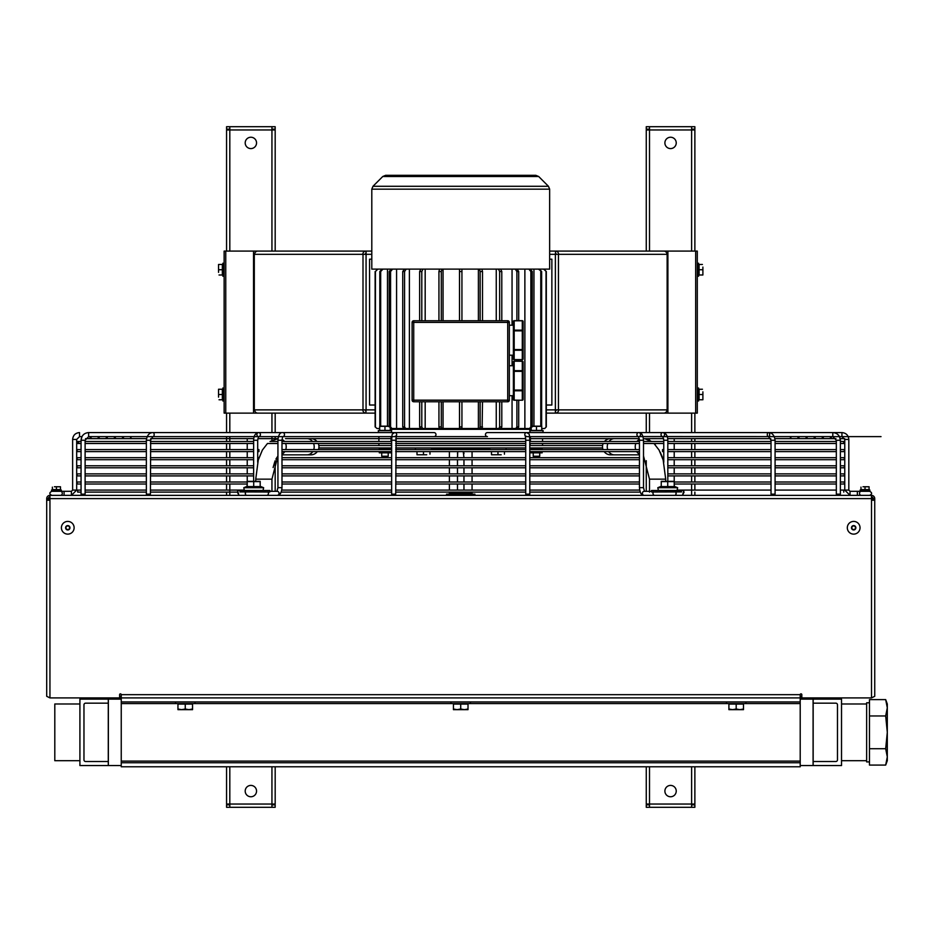 <?xml version="1.0" encoding="UTF-8"?>
<svg xmlns="http://www.w3.org/2000/svg" width="934" height="934" viewBox="0 0 934 934"><rect width="100%" height="100%" fill="white"/><g stroke="black" fill="none" stroke-linecap="round" stroke-linejoin="round"><path stroke-width="1.4" d="M869.472 703.594L869.472 699.601L885.677 699.601L887.3 707.785L885.677 715.969L887.3 732.349L885.677 748.718L887.3 756.902L885.677 765.086L869.472 765.086L869.472 703.594M869.472 748.718L885.677 748.718M869.472 715.969L885.677 715.969M885.677 765.086L887.3 760.708L887.3 703.991L885.677 699.601M869.472 702.777L866.635 702.777L866.635 761.922L869.472 761.922M813.164 703.174L813.164 699.122L841.522 699.122L841.522 765.565L813.164 765.565L813.164 761.514L835.848 761.514A1.623 1.623 0 0 0 837.471 759.891L837.471 704.796A1.623 1.623 0 0 0 835.848 703.174L813.164 703.174L813.164 761.514M108.274 761.514L108.274 765.565L79.915 765.565L79.915 699.122L108.274 699.122L108.274 703.174L85.589 703.174A1.623 1.623 0 0 0 83.967 704.796L83.967 759.891A1.623 1.623 0 0 0 85.589 761.514L108.274 761.514L108.274 703.174M79.915 760.708L54.802 760.708L54.802 703.991L79.915 703.991M56.425 490.011L51.557 490.011L51.557 491.307L61.282 491.307L61.282 490.011L56.425 490.011M865.024 490.011L860.156 490.011L860.156 491.307L869.881 491.307L869.881 490.011L865.024 490.011M54.394 486.766L58.445 486.766L54.394 486.766M60.476 486.766L58.445 486.766L60.476 486.766M56.425 487.128L56.425 489.603L60.476 489.603L60.476 487.128M56.425 489.603L52.374 489.603L52.374 487.128M862.993 486.766L867.044 486.766L862.993 486.766M869.075 486.766L867.044 486.766L869.075 486.766M865.024 487.128L865.024 489.603L869.075 489.603L869.075 487.128M865.024 489.603L860.973 489.603L860.973 487.128M431.578 448.367L489.86 448.367M375.129 405.017L369.572 405.017L369.572 259.185L371.802 259.185M549.647 259.185L551.866 259.185L551.866 405.017L546.32 405.017M471.25 494.144L472.067 493.327L449.382 493.327L449.382 492.113M463.964 453.632A3.246 3.246 0 0 0 463.252 451.601L463.964 457.683M457.485 457.683L457.683 452.488M457.485 490.093L457.485 484.01M457.485 481.991L457.485 475.908M457.485 473.888L457.485 467.806M457.485 465.786L457.485 459.703M463.252 492.113A3.246 3.246 0 0 1 458.185 492.113M457.485 453.632A3.246 3.246 0 0 1 458.185 451.601M463.964 459.703L463.964 465.786M463.964 467.806L463.964 473.888M463.964 475.908L463.964 481.991M463.964 484.01L463.964 490.093M523.11 399.425A0.806 0.701 180 0 1 522.293 400.126L522.293 400.231A0.806 0.806 0 0 0 523.11 399.425L523.11 368.626M412.104 322.382L413.727 322.382L413.727 320.759L412.104 322.382L412.104 400.161A1.623 1.623 0 0 0 413.727 401.772L507.711 401.772A1.623 1.623 0 0 0 509.334 400.161L509.334 322.382A1.623 1.623 0 0 0 507.711 320.759L413.727 320.759A1.623 1.623 0 0 0 412.104 322.382L412.139 322.067M507.711 320.759L507.711 322.382L509.334 322.382L507.921 320.771M413.727 401.772L413.727 322.382L507.711 322.382L507.711 400.161L509.299 400.464M513.385 330.846L514.19 330.146A0.806 0.701 180 0 0 513.385 330.846L513.385 358.913A0.806 0.806 0 0 0 514.19 359.718L522.293 359.718A0.806 0.806 0 0 0 523.11 358.913L523.11 321.494A0.806 0.806 0 0 0 522.293 320.677L514.19 320.677A0.806 0.806 0 0 0 513.385 321.494L513.385 330.846L513.385 325.207L509.334 325.207M509.334 355.189L513.385 355.189L513.385 349.561A0.806 0.701 0 0 0 514.19 350.262L513.385 349.561M513.385 361.995A0.806 0.701 0 0 1 514.19 361.295L514.19 361.189A0.806 0.806 0 0 0 513.385 361.995L513.385 399.425A0.806 0.806 0 0 0 514.19 400.231L522.293 400.231L514.19 400.126A0.806 0.701 180 0 1 513.385 399.425M523.11 371.358A0.806 0.701 180 0 0 522.293 370.658L523.11 371.358L523.11 361.995A0.806 0.806 0 0 0 522.293 361.189L514.19 361.189L522.293 361.295A0.806 0.701 0 0 1 523.11 361.995M509.334 395.701L513.385 395.701L513.385 390.062A0.806 0.701 0 0 0 514.19 390.774L513.385 390.062M513.385 371.358L514.19 370.658A0.806 0.701 180 0 0 513.385 371.358L513.385 365.719L509.334 365.719M512.054 428.519L512.054 395.701M512.054 365.719L512.054 355.189M512.054 325.207L512.054 269.109M422.553 428.519L420.405 428.519L419.646 426.885L421.794 426.885L422.553 428.519L439.33 428.519L438.945 426.885L441.303 426.885L441.689 428.519L459.505 428.519L459.505 426.885L461.933 426.885L461.933 428.519L459.505 428.519M419.646 401.772L419.646 426.885M421.794 401.772L421.794 426.885M425.18 401.772L425.18 428.519M501.803 401.772L501.803 426.885L501.044 428.519L498.884 428.519L499.643 426.885L501.803 426.885M500.659 269.109L501.791 271.537L501.803 320.759M499.643 401.772L499.643 426.885M501.803 271.537L499.643 271.537L499.643 320.759M438.945 401.772L438.945 426.885M496.258 428.519L496.258 401.772M482.504 401.772L482.107 428.519L498.884 428.519M499.643 271.537L498.511 269.109M496.258 320.759L496.258 269.109M441.303 401.772L441.303 426.885M443.043 401.772L443.043 428.519M481.921 269.109L482.493 271.537M480.134 320.759L480.134 271.537L482.504 271.537L482.504 320.759M480.134 401.772L480.134 426.885L482.504 426.885M459.505 401.772L459.505 426.885M461.933 269.109L461.933 271.537L459.505 271.537L459.505 320.759M459.505 271.537L459.505 269.109M478.395 428.519L478.395 401.772M461.933 428.519L479.749 428.519L480.134 426.885M480.134 271.537L479.551 269.109M478.395 320.759L478.395 269.109M461.933 401.772L461.933 426.885M461.933 271.537L461.933 320.759M482.107 428.519L479.749 428.519M517.634 428.519L515.813 428.519L516.887 426.885L518.709 426.885L517.634 428.519L529.531 428.519L530.874 426.885L532.252 426.885M531.212 428.146L529.531 428.519M544.697 428.519L546.32 426.885L544.697 428.519M377.032 428.519L375.129 426.885L377.032 428.519L379.694 428.519M389.186 426.885L390.575 426.885L391.918 428.519L390.237 428.146M405.636 428.519L403.815 428.519L402.729 426.885L404.55 426.885L405.636 428.519L420.405 428.519M441.689 428.519L439.33 428.519M441.887 269.109L441.303 271.537L438.945 271.537L439.529 269.109M422.927 269.109L421.794 271.537L419.646 271.537L420.779 269.109M406.173 269.109L404.562 271.537L402.729 271.537L404.352 269.109M517.097 269.109L518.709 271.537L516.887 271.537L515.276 269.109M392.584 269.109L390.575 271.537L389.186 271.537L391.194 269.109M530.243 269.109L532.24 271.537L530.874 271.537L528.866 269.109M382.952 269.109L380.675 271.537L379.811 271.537L382.088 269.109M539.35 269.109L541.627 271.537M541.638 426.114L541.638 271.537L538.486 269.109M377.838 269.109L375.433 271.537L377.546 269.109M543.892 269.109L546.308 271.537L543.6 269.109M441.303 271.537L441.303 320.759M421.794 320.759L421.794 271.537L420.72 271.537M517.798 271.537L516.887 271.537L516.887 320.677M404.562 271.537L404.55 426.885M530.874 271.537L530.874 426.885M390.575 271.537L390.575 426.885M540.774 271.537L540.774 425.997M380.675 271.537L380.663 425.997M546.028 271.537L546.028 426.885M375.433 271.537L375.421 426.885M375.129 271.537L375.129 426.885M546.32 271.537L546.32 426.885M379.811 271.537L379.811 426.114M387.482 269.109L387.482 425.997M389.186 271.537L389.186 425.997M532.252 271.537L532.252 425.997M391.918 428.519L403.815 428.519M396.576 269.109L396.576 428.519M402.729 271.537L402.729 426.885M518.709 271.537L518.709 320.677M518.709 359.718L518.709 361.189M518.709 400.231L518.709 426.885M516.887 359.718L516.887 361.189M516.887 400.231L516.887 426.885M409.384 269.109L409.384 428.519M419.646 271.537L419.646 320.759M425.18 269.109L425.18 320.759M438.945 271.537L438.945 320.759M443.043 269.109L443.043 320.759M541.743 428.519L544.405 428.519M533.956 425.997L533.956 269.109M524.873 428.519L524.873 269.109M501.044 428.519L515.813 428.519M549.647 189.158L371.802 189.158L371.802 269.109L549.647 269.109L549.647 189.158L548.456 186.286L372.981 186.286L382.765 176.503L538.673 176.503L535.812 175.323L385.625 175.323L382.765 176.503M390.237 429.325L531.212 429.325M391.65 445.53L318.844 445.53A8.102 8.102 0 0 0 318.261 443.498A8.102 8.102 0 0 1 318.424 449.581A8.102 8.102 0 0 0 318.844 447.958L391.65 447.958M395.701 447.958L525.737 447.958M529.788 447.958L602.605 447.958M501.196 454.765L494.716 454.765L501.196 454.765M491.482 454.765L494.716 454.765L491.482 454.765M491.482 451.601L491.482 454.193M497.962 451.601L497.962 454.193M504.442 451.601L504.442 454.193M426.721 454.765L420.242 454.765L426.721 454.765M416.996 454.765L420.242 454.765L416.996 454.765M416.996 451.601L416.996 454.193M423.487 451.601L423.487 454.193M429.967 451.601L429.967 454.193M69.583 527.768A1.81 1.81 0 0 0 66.863 526.192A1.81 1.81 0 0 0 66.863 529.333A1.81 1.81 0 0 0 69.583 527.768M69.957 527.768A2.183 2.183 0 0 1 66.676 529.66A2.183 2.183 0 0 1 66.676 525.877A2.183 2.183 0 0 1 69.957 527.768M74.125 527.768A6.363 6.363 0 0 1 64.586 533.279A6.363 6.363 0 0 1 64.586 522.258A6.363 6.363 0 0 1 74.125 527.768M855.486 527.768A1.81 1.81 0 0 0 852.765 526.192A1.81 1.81 0 0 0 852.765 529.333A1.81 1.81 0 0 0 855.486 527.768M855.859 527.768A2.183 2.183 0 0 1 852.579 529.66A2.183 2.183 0 0 1 852.579 525.877A2.183 2.183 0 0 1 855.859 527.768M860.039 527.768A6.363 6.363 0 0 1 850.5 533.279A6.363 6.363 0 0 1 850.5 522.258A6.363 6.363 0 0 1 860.039 527.768M840.717 495.359L743.487 495.347M801.827 697.908L871.504 697.908L871.504 495.359L49.946 495.359L49.946 697.908L121.245 697.908L121.245 694.674L800.204 694.674A0.806 0.806 0 0 1 801.01 693.857A0.806 0.806 0 0 1 801.827 694.674L801.827 697.908L800.204 697.908L800.204 694.674A0.806 0.806 0 0 1 801.01 693.857A0.806 0.806 0 0 1 801.827 694.674M49.946 500.215L46.7 500.215L46.7 498.604L48.323 498.604L48.323 500.215A3.246 3.246 0 0 1 49.946 497.413M121.245 696.297L119.622 696.297M121.245 762.728L121.245 766.779L800.204 766.779L800.204 697.908L121.245 697.908L121.245 762.728L800.204 762.728M871.504 496.981A1.623 1.623 0 0 1 873.127 498.604L873.127 500.215A3.246 3.246 0 0 0 871.504 497.413M801.827 696.297L800.204 696.297M873.127 498.604L874.738 498.604A3.246 3.246 0 0 0 871.504 495.359M871.504 697.908L874.738 696.297L874.738 498.604M871.504 500.215L874.738 500.215M119.622 697.908L119.622 694.674A0.806 0.806 0 0 1 120.428 693.857A0.806 0.806 0 0 1 121.245 694.674M49.946 496.981A1.623 1.623 0 0 0 48.323 498.604M49.946 495.359A3.246 3.246 0 0 0 46.7 498.604M46.7 500.215L46.7 696.297L49.946 697.908M121.245 703.582L800.204 703.582M800.204 765.565L813.082 765.565L813.082 699.122L800.204 699.122M121.245 765.565L108.356 765.565L108.356 699.122L121.245 699.122M121.245 701.959L800.204 701.959M739.845 709.665L743.487 709.011L743.487 709.665L732.548 709.665L736.19 709.011L739.845 709.665M728.905 709.665L728.905 709.011L732.548 709.665L728.905 709.665M736.19 709.011L736.19 704.073L728.905 704.073L728.905 709.011M736.19 704.073L743.487 704.073L743.487 709.011M188.89 709.665L192.544 709.011L192.544 709.665L181.605 709.665L185.247 709.011L188.89 709.665M177.95 709.665L177.95 709.011L181.605 709.665L177.95 709.665M185.247 709.011L185.247 704.073L177.95 704.073L177.95 709.011M185.247 704.073L192.544 704.073L192.544 709.011M464.361 709.665L468.016 709.011L468.016 709.665L457.076 709.665L460.719 709.011L464.361 709.665M453.434 709.665L453.434 709.011L457.076 709.665L453.434 709.665M460.719 709.011L460.719 704.073L453.434 704.073L453.434 709.011M460.719 704.073L468.016 704.073L468.016 709.011M250.872 785.412A5.674 5.674 0 0 1 256.546 791.086A5.674 5.674 0 0 1 250.872 796.76A5.674 5.674 0 0 1 245.198 791.086A5.674 5.674 0 0 1 250.872 785.412M670.565 785.412A5.674 5.674 0 0 1 676.239 791.086A5.674 5.674 0 0 1 670.565 796.76A5.674 5.674 0 0 1 664.891 791.086A5.674 5.674 0 0 1 670.565 785.412M226.565 251.083L226.565 129.954L229.811 129.954L229.811 251.083M250.872 137.24A5.674 5.674 0 0 1 256.546 142.914A5.674 5.674 0 0 1 250.872 148.588A5.674 5.674 0 0 1 245.198 142.914A5.674 5.674 0 0 1 250.872 137.24M260.189 481.349L247.23 481.349L247.23 475.908M247.23 473.888L247.23 467.806M247.23 465.786L247.23 459.703M247.23 457.683L247.23 451.601M247.23 449.581L247.23 443.498M247.23 441.478L247.23 439.447A3.643 3.643 0 0 1 247.323 438.641M229.811 766.779L229.811 804.046L226.565 804.046L226.565 766.779M226.565 495.359L226.565 492.113M226.565 490.093L226.565 484.01M226.565 481.991L226.565 475.908M226.565 473.888L226.565 467.806M226.565 465.786L226.565 459.703M226.565 457.683L226.565 451.601M226.565 449.581L226.565 443.498M226.565 441.478L226.565 436.622M226.565 432.57L226.565 413.12M271.946 251.083L271.946 129.954L275.18 129.954L275.18 251.083M275.18 413.12L275.18 432.57M275.18 436.622L275.18 439.143M275.18 460.684L275.18 491.307M275.18 766.779L275.18 804.046L271.946 804.046L271.946 766.779M271.946 804.863L275.18 804.863L275.18 807.291L271.946 807.291L271.946 804.046L229.811 804.046L229.811 807.291L226.565 807.291L226.565 804.863L229.811 804.863M229.811 129.137L226.565 129.137L226.565 126.709L229.811 126.709L229.811 129.954L271.946 129.954L271.946 126.709L275.18 126.709L275.18 129.137L271.946 129.137M271.946 807.291L229.811 807.291M229.811 126.709L271.946 126.709M649.504 766.779L649.504 804.046L646.258 804.046L646.258 766.779M646.258 491.307L646.258 460.684M646.258 432.57L646.258 413.12M646.258 251.083L646.258 129.954L649.504 129.954L649.504 251.083M691.627 251.083L691.627 129.954L694.873 129.954L694.873 251.083M670.565 137.24A5.674 5.674 0 0 1 676.239 142.914A5.674 5.674 0 0 1 670.565 148.588A5.674 5.674 0 0 1 664.891 142.914A5.674 5.674 0 0 1 670.565 137.24M674.126 438.641A3.643 3.643 0 0 1 674.208 439.447L674.208 441.478M674.208 443.498L674.208 449.581M674.208 451.601L674.208 457.683M674.208 459.703L674.208 465.786M674.208 467.806L674.208 473.888M674.208 475.908L674.22 481.349L661.249 481.349M694.873 413.12L694.873 432.57M694.873 438.641L694.873 441.478M694.873 443.498L694.873 449.581M694.873 451.601L694.873 457.683M694.873 459.703L694.873 465.786M694.873 467.806L694.873 473.888M694.873 475.908L694.873 481.991M694.873 484.01L694.873 490.093M694.873 492.113L694.873 495.359M694.873 766.779L694.873 804.046L691.627 804.046L691.627 766.779M691.627 804.863L694.873 804.863L694.873 807.291L691.627 807.291L691.627 804.046L649.504 804.046L649.504 807.291L646.258 807.291L646.258 804.863L649.504 804.863M649.504 129.137L646.258 129.137L646.258 126.709L649.504 126.709L649.504 129.954L691.627 129.954L691.627 126.709L694.873 126.709L694.873 129.137L691.627 129.137M691.627 807.291L649.504 807.291M649.504 126.709L691.627 126.709M702.893 267.089L702.893 272.354L702.893 267.089M702.893 274.993L702.893 272.354L702.893 274.993M702.426 269.728L699.087 269.728L699.087 274.993L702.426 274.993M699.087 269.728L699.087 264.462L702.426 264.462M697.301 276.207L698.597 276.207L698.597 263.248L697.301 263.248M702.893 391.86L702.893 397.125L702.893 391.86M702.893 399.764L702.893 397.125L702.893 399.764M702.426 394.498L699.087 394.498L699.087 399.764L702.426 399.764M699.087 394.498L699.087 389.233L702.426 389.233M697.301 400.978L698.597 400.978L698.597 388.019L697.301 388.019M218.544 272.354L218.544 267.089L218.544 272.354M218.544 264.462L218.544 267.089L218.544 264.462M219.023 269.728L222.35 269.728L222.35 264.462L219.023 264.462M222.35 269.728L222.35 274.993L219.023 274.993M224.137 263.248L222.841 263.248L222.841 276.207L224.137 276.207M218.544 397.125L218.544 391.86L218.544 397.125M218.544 389.233L218.544 391.86L218.544 389.233M219.023 394.498L222.35 394.498L222.35 389.233L219.023 389.233M222.35 394.498L222.35 399.764L219.023 399.764M224.137 388.019L222.841 388.019L222.841 400.978L224.137 400.978M546.32 409.874L666.958 409.874A3.246 3.059 90 0 1 663.899 413.12L555.567 413.12L555.38 410.691M558.625 409.874A3.246 3.059 90 0 1 555.567 413.12L546.32 413.12M556.325 409.874A0.806 0.771 90 0 1 555.567 410.691M666.958 409.874L667.903 409.874L667.903 413.12L697.301 413.12L697.301 251.083L695.678 251.083L695.678 413.12M695.678 251.083L667.903 251.083L667.903 254.317L666.958 254.317A3.246 3.059 -90 0 0 663.899 251.083L555.567 251.083A3.246 3.059 -90 0 1 558.625 254.317L555.38 254.317L555.567 251.083L555.567 253.511A0.806 0.771 -90 0 1 556.325 254.317M371.802 254.317L253.534 254.317L253.534 251.083L225.759 251.083L225.759 413.12L253.534 413.12L253.534 409.874L254.667 409.874A3.246 3.059 90 0 0 257.726 413.12L365.883 413.12A3.246 3.059 90 0 1 362.812 409.874L366.07 409.874L365.883 413.12L365.883 410.691A0.806 0.771 90 0 1 365.112 409.874M362.812 254.317A3.246 3.059 -90 0 1 365.883 251.083L366.07 253.511M365.112 254.317A0.806 0.771 -90 0 1 365.883 253.511M254.667 254.317A3.246 3.059 -90 0 1 257.726 251.083L371.802 251.083M375.129 413.12L366.07 413.12M375.129 409.874L366.07 409.874L366.07 251.083M549.647 251.083L555.38 251.083M549.647 254.317L555.38 254.317L555.38 413.12M365.883 251.083L267.159 251.083M654.477 251.083L555.567 251.083M667.903 251.083L663.899 251.083M257.726 251.083L253.534 251.083M253.534 413.12L257.726 413.12M663.899 413.12L667.903 413.12M225.759 251.083L224.137 251.083L224.137 413.12L225.759 413.12M388.205 453.224L388.205 456.247L381.726 456.247L381.726 453.224M381.726 456.247L382.345 456.878L388.205 456.247M384.96 430.411L379.694 430.411L379.694 426.359L390.237 426.359L390.237 430.411L384.96 430.411L384.96 426.359M379.694 426.149L390.237 426.149M674.301 486.299L674.301 484.01M253.709 481.617L253.709 486.579L260.189 486.579L260.189 481.617L247.382 481.617M253.709 486.579L247.23 486.579L247.23 481.617M247.23 486.299L243.774 487.711L244.393 490.502L243.774 487.711L263.645 487.711L263.026 490.502M263.645 487.711L260.189 486.299M269.914 491.307L269.914 490.502L237.505 490.502L238.976 495.359L237.364 492.113L150.409 492.113M269.798 492.008L239.886 491.926M269.914 491.366L277.246 491.307A2.02 1.775 90 0 1 277.246 495.359C279.896 495.592 281.484 493.024 281.986 487.665L281.986 484.01L391.65 484.01M247.09 486.299L247.09 484.01M667.728 481.617L661.249 481.617L661.249 486.579L667.728 486.579L667.728 481.617L674.208 481.617L674.208 486.579L667.728 486.579M661.249 486.299L657.793 487.711L658.412 490.502M657.793 487.711L677.664 487.711L674.208 486.299M684.085 492.113L682.462 495.359L683.933 490.502L651.523 490.502L651.523 491.307M681.551 491.926L651.64 492.008M644.495 491.377L643.514 487.665L639.451 487.665C639.953 493.024 641.53 495.592 644.191 495.359A2.02 1.775 90 0 1 644.191 491.307L651.523 491.366M542.152 452.827L530.804 452.827M530.804 451.601L530.804 452.325L542.152 452.325L542.152 451.601M530.804 449.581L530.804 448.869L542.152 448.869L542.152 449.581M536.478 452.325L536.478 451.601M536.478 449.581L536.478 448.869M390.634 452.827L379.297 452.827M379.297 451.601L379.297 452.325L390.634 452.325L390.634 451.601M379.297 449.581L379.297 448.869L390.634 448.869L390.634 449.581M384.96 452.325L384.96 451.601M384.96 449.581L384.96 448.869M602.605 445.53L529.788 445.53M525.737 445.53L395.701 445.53M318.844 447.958A8.102 8.102 0 0 0 318.844 445.53M391.65 457.683L281.986 457.683L281.986 454.846L310.835 454.846A8.102 8.102 0 0 0 317.315 451.601A8.102 8.102 0 0 1 308.815 454.589M310.835 438.641A8.102 8.102 0 0 1 316.988 441.478A8.102 8.102 0 0 0 308.815 438.898M255.741 481.173L255.741 479.154L271.946 479.154L277.935 455.967L275.915 459.096M608.676 451.601A8.102 7.157 90 0 0 614.409 454.846L610.614 454.846A8.102 8.102 0 0 1 604.135 451.601A8.102 8.102 0 0 0 610.614 454.846L610.614 454.846A8.102 8.102 0 0 0 612.622 454.589M612.622 438.898A8.102 8.102 0 0 0 604.45 441.478L542.549 441.478L542.549 438.641L614.409 438.641A8.102 7.157 90 0 0 608.968 441.478M542.549 445.53L542.549 443.498L603.189 443.498A8.102 8.102 0 0 0 603.025 449.581M649.504 492.113L649.504 479.154L665.709 479.154L663.175 460.065L659.054 450.036L653.975 443.498L663.77 443.498L663.759 449.581L662.545 449.581L662.638 451.589M72.63 439.447L76.681 439.447L79.518 436.622L79.518 432.57C75.327 432.979 73.039 435.267 72.63 439.447L72.63 490.093L76.681 490.093L71.416 495.359L71.416 491.307L64.084 491.307L64.084 495.359M861.195 491.307A2.02 1.681 90 0 0 861.195 495.359M836.374 440.264L840.378 440.264C839.935 435.594 837.413 433.026 832.801 432.57L832.801 436.622L832.801 432.57L841.931 432.57C846.111 432.979 848.411 435.267 848.819 439.447L844.768 439.447L844.768 490.093L850.033 495.359L850.033 491.307L857.354 491.307L857.354 495.359M848.819 439.447L848.819 490.093L844.768 490.093M662.942 459.294L663.047 458.699L662.942 459.294M662.918 451.262L663.047 450.597M258.496 459.294L262.396 450.036L267.463 443.498L262.396 450.036L258.263 460.065L255.741 479.154M258.391 450.597L258.905 449.581L258.905 451.601L258.391 450.597M277.258 495.359L279.301 494.681L281.192 492.113L391.65 492.113M395.701 492.113L525.737 492.113M529.788 492.113L640.257 492.113M146.358 492.113L85.111 492.113M81.06 492.113L77.685 492.113L77.685 490.093L81.06 490.093L81.06 484.01L77.685 484.01L76.681 483.006L77.685 481.991L81.06 481.991L81.06 475.908L77.685 475.908L76.681 474.904L77.685 473.888L81.06 473.888L81.06 467.806L77.685 467.806L76.681 466.802L77.685 465.786L81.06 465.786L81.06 459.703L77.685 459.703L76.681 458.699L77.685 457.683L81.06 457.683L81.06 451.601L77.685 451.601L76.681 450.597L77.685 449.581L81.06 449.581L81.06 443.498L77.685 443.498L81.06 443.498M660.175 452.161L663.047 458.699M662.545 457.683L663.77 457.683L663.759 451.601L662.545 451.601L662.545 449.581M257.691 451.601L258.998 451.589M258.741 436.61A2.02 1.728 -90 0 0 258.625 432.57L282.663 432.57A2.02 1.775 90 0 1 282.909 436.598M276.943 491.377L277.935 487.665L281.986 487.665L281.986 440.264L277.935 440.264C278.425 434.905 280.013 432.337 282.663 432.57L394.09 432.57A2.02 1.775 90 0 1 394.358 432.594M641.506 436.622L638.763 436.622A2.02 1.775 90 0 0 638.763 432.57L527.348 432.57A2.02 1.775 90 0 0 527.091 432.594M643.503 455.944L649.504 479.154L643.503 455.944L643.514 487.665L643.503 440.264C643.001 434.905 641.424 432.337 638.763 432.57L662.836 432.57A2.02 1.728 -90 0 1 662.836 436.622L663.759 440.264L667.822 440.264L667.822 481.173M771.414 494.144L775.08 494.144L775.08 440.264C774.391 435.279 772.184 432.711 768.472 432.57A2.02 1.191 -90 0 1 769.663 434.59A2.02 1.191 -90 0 1 768.472 436.622A2.02 1.191 -90 0 1 767.281 434.59A2.02 1.191 -90 0 1 768.472 432.57L832.801 432.57M836.374 494.144L840.378 494.144L840.378 440.264L839.479 436.622L881.019 436.622L638.459 436.54L639.451 440.264L643.503 440.264M85.076 440.264L81.06 440.264L81.06 494.144L85.076 494.144M146.358 440.264C147.047 435.279 149.253 432.711 152.978 432.57A2.02 1.191 90 0 1 154.168 434.59A2.02 1.191 90 0 1 152.978 436.622L150.409 440.264L146.358 440.264L146.358 494.144L150.409 494.144L150.689 438.641L253.744 438.641L253.639 440.264C253.756 435.699 255.414 433.142 258.625 432.57A2.02 1.728 -90 0 0 258.625 436.622L257.691 440.264L253.639 440.264L253.628 441.478L150.409 441.478L253.639 441.478M395.701 440.264L391.65 440.264L391.65 494.144L395.701 494.144L396.156 435.804L394.662 436.622M391.65 440.264C392.327 432.547 391.474 434.894 394.662 432.57L433.995 432.57A2.02 1.996 90 0 1 435.98 434.59A2.02 1.996 90 0 1 433.995 436.622L269.307 436.622M529.788 440.264L525.737 440.264L525.737 494.144L529.788 494.144L529.788 440.264C529.123 432.547 529.975 434.894 526.776 432.57A2.02 1.996 -90 0 0 525.352 436.003M526.776 432.57L487.455 432.57A2.02 1.996 -90 0 0 485.458 434.59A2.02 1.996 -90 0 0 487.455 436.622L277.41 436.622M536.478 426.359L541.743 426.359L541.743 430.411L531.212 430.411L531.212 426.359L536.478 426.359L536.478 430.411M531.212 426.149L541.743 426.149M536.478 456.878L539.712 456.247L533.232 456.247L536.478 456.878M446.545 495.359L446.545 494.144L474.904 494.144L474.904 495.359M861.066 491.307A2.02 1.786 -90 0 0 860.938 491.307L857.354 491.307M507.711 401.772L507.711 400.161L412.104 400.161M513.385 321.494A0.806 0.701 -0 0 1 514.19 320.794L522.293 320.794A0.806 0.701 0 0 1 523.11 321.494M523.11 358.913A0.806 0.701 180 0 1 522.293 359.613L514.19 359.613A0.806 0.701 180 0 1 513.385 358.913M523.11 330.846A0.806 0.701 180 0 0 522.293 330.146L523.11 330.846M523.11 349.561L522.293 350.262A0.806 0.701 -0 0 0 523.11 349.561M514.19 349.561L514.19 330.846L522.293 330.846L522.293 349.561L514.19 349.561M514.19 359.613L514.19 350.262L522.293 350.262L522.293 359.613M522.293 320.794L522.293 330.146L514.19 330.146L514.19 320.794M523.11 390.062L522.293 390.774A0.806 0.701 -0 0 0 523.11 390.062M514.19 400.126L514.19 390.774L522.293 390.774L522.293 400.126M514.19 390.062L514.19 371.358L522.293 371.358L522.293 390.062L514.19 390.062M522.293 361.295L522.293 370.658L514.19 370.658L514.19 361.295M49.946 498.604L871.504 498.604M800.204 761.105L121.245 761.105M271.946 440.358L271.946 436.622M271.946 432.57L271.946 413.12M229.811 413.12L229.811 432.57M229.811 436.622L229.811 441.478M229.811 443.498L229.811 449.581M229.811 451.601L229.811 457.683M229.811 459.703L229.811 465.786M229.811 467.806L229.811 473.888M229.811 475.908L229.811 481.991M229.811 484.01L229.811 495.359M691.627 495.359L691.627 484.01M691.627 481.991L691.627 475.908M691.627 473.888L691.627 467.806M691.627 465.786L691.627 459.703M691.627 457.683L691.627 451.601M691.627 449.581L691.627 443.498M691.627 441.478L691.627 438.641M691.627 432.57L691.627 413.12M649.504 413.12L649.504 432.57M649.504 438.641L649.504 440.358M667.133 409.874L667.133 254.317M666.958 254.317L558.625 254.317M558.439 254.317L558.439 409.874M667.903 254.317L667.903 409.874M254.667 409.874L362.812 409.874M253.534 409.874L253.534 254.317M254.305 254.317L254.305 409.874M362.999 409.874L362.999 254.317M390.237 430.025L391.696 430.714L378.235 430.714L378.644 432.57L378.235 430.714L379.694 430.025M653.496 491.926A2.02 1.775 90 0 0 654.781 495.359M310.835 454.846L307.041 454.846A8.102 7.157 -90 0 0 312.762 451.601M313.742 449.581A8.102 7.157 -90 0 0 313.591 443.498M312.47 441.478A8.102 7.157 -90 0 0 307.041 438.641M281.986 454.134A8.102 7.157 -90 0 0 284.777 451.601M285.757 449.581A8.102 7.157 -90 0 0 285.606 443.498M284.485 441.478A8.102 7.157 -90 0 0 282.021 439.377M607.847 443.498A8.102 7.157 90 0 0 607.707 449.581M636.661 451.601A8.102 7.157 90 0 0 639.451 454.134M639.405 439.377A8.102 7.157 90 0 0 636.953 441.478M635.832 443.498A8.102 7.157 90 0 0 635.692 449.581M64.084 491.307L60.5 491.307A2.02 1.786 90 0 1 60.5 495.359M844.768 439.447L841.931 436.622L841.931 432.57M245.537 492.02A2.02 1.016 90 0 0 245.397 494.179A2.02 1.016 90 0 0 246.307 495.359M245.677 492.02A2.02 1.016 90 0 0 245.525 494.179A2.02 1.016 90 0 0 246.448 495.359M267.941 491.926A2.02 1.775 90 0 1 266.657 495.359M638.763 432.57A2.02 1.775 90 0 0 638.517 436.598M662.708 436.61A2.02 1.728 -90 0 1 662.836 432.57L768.472 432.57M675.772 492.02A2.02 1.016 90 0 1 675.912 494.179A2.02 1.016 90 0 1 675.002 495.359M675.901 492.02A2.02 1.016 90 0 1 676.053 494.179A2.02 1.016 90 0 1 675.13 495.359M771.414 440.264L775.08 440.264M81.06 441.478L77.685 441.478L81.06 441.478L81.06 440.264C81.503 435.594 84.025 433.026 88.637 432.57L88.637 436.622L85.111 440.264L85.111 494.144M394.662 432.57A2.02 1.996 90 0 1 396.098 436.003M541.743 430.025L543.203 430.714L529.741 430.714L530.162 432.57M866.635 703.991L841.522 703.991M866.635 760.708L841.522 760.708M450.188 494.144L449.382 493.327M472.067 493.327L472.067 492.113M472.067 490.093L472.067 484.01M472.067 481.991L472.067 475.908M472.067 473.888L472.067 467.806M472.067 465.786L472.067 459.703M472.067 457.683L472.067 451.601M472.067 449.581L472.067 448.367M449.382 490.093L449.382 484.01M449.382 481.991L449.382 475.908M449.382 473.888L449.382 467.806M449.382 465.786L449.382 459.703M449.382 457.683L449.382 451.601M449.382 449.581L449.382 448.367M538.673 176.503L548.456 186.286M371.802 189.158L372.981 186.286M529.788 441.222L530.395 440.603M391.65 441.222L391.042 440.603M489.86 447.958L489.86 449.581M506.065 447.958L506.065 449.581M415.385 447.958L415.385 449.581M431.578 447.958L431.578 449.581M450.994 701.959L450.994 703.582M470.444 701.959L470.444 703.582M175.522 701.959L175.522 703.582M194.972 701.959L194.972 703.582M726.477 701.959L726.477 703.582M745.916 701.959L745.916 703.582M391.696 430.714L391.288 432.57M677.664 487.711L677.045 490.502L677.664 487.711M531.493 447.958L530.804 448.355M541.463 447.958L542.152 448.355M379.986 447.958L379.297 448.355M389.945 447.958L390.634 448.355M273.102 467.525L274.865 461.478M278.017 438.676L270.019 441.478L278.017 438.676M257.691 459.703L258.368 459.703L257.691 462.26L257.691 440.264M271.946 491.307L271.946 479.154M663.724 462.155L663.07 459.703L663.77 459.703L663.759 462.26M655.388 444.934L653.975 443.498M645.231 438.91L651.418 441.478L648.756 440.007M639.451 454.846L610.614 454.846M665.709 481.173L665.709 479.154M51.802 491.307C49.187 492.662 49.187 494.004 51.802 495.359M71.416 491.307L72.63 490.093M76.681 439.447L76.681 490.093M81.06 440.264L81.97 436.622L79.518 436.622M869.636 495.359C872.251 494.004 872.251 492.662 869.636 491.307M850.033 491.307L848.819 490.093M843.752 492.113L843.752 490.093L840.378 490.093M678.061 490.093L771.029 490.093L771.029 484.01L674.208 484.01L771.029 484.01M775.08 490.093L836.327 490.093M639.673 490.093L529.788 490.093M525.737 490.093L395.701 490.093M391.65 490.093L281.764 490.093L281.986 487.665M243.389 490.093L150.409 490.093M146.358 490.093L85.111 490.093M651.418 441.478L663.77 441.478L663.759 440.264L663.77 462.307M643.421 438.676L663.607 438.641L663.759 440.264M150.409 475.908L253.639 475.908L253.628 481.173L253.639 440.264M277.935 440.264L277.935 487.665M281.986 440.264L282.663 436.622M378.889 436.622L378.889 441.478L316.988 441.478M318.261 443.498L378.889 443.498L378.889 445.53M391.042 436.622L391.042 441.478L391.65 441.478L281.986 441.478M281.986 443.498L391.65 443.498L391.042 445.53M391.65 481.991L281.986 481.991L281.986 475.908L391.65 475.908M391.65 473.888L281.986 473.888L281.986 467.806L391.65 467.806M391.65 465.786L281.986 465.786L281.986 459.703L391.65 459.703M253.639 443.498L150.409 443.498L253.639 443.498L253.628 449.581L150.409 449.581M150.409 451.601L253.639 451.601L253.628 457.683L150.409 457.683M150.409 459.703L253.639 459.703L253.628 465.786L150.409 465.786M150.409 467.806L253.639 467.806L253.628 473.888L150.409 473.888M639.451 487.665L639.451 440.264M644.483 491.377L643.503 487.665M667.822 440.264C667.693 435.699 666.035 433.142 662.836 432.57M768.472 436.622L771.029 440.264L771.029 494.144M822.282 436.622L822.282 438.641L835.965 438.641L774.94 438.641L806.077 438.641L806.077 436.622L807.093 437.626L806.077 438.641L774.94 438.641L835.965 438.641L774.94 438.641L822.282 438.641L823.298 437.626L822.282 436.622L832.801 436.622L836.327 440.264L836.327 494.144M258.625 432.57L88.637 432.57M747.025 438.641L667.717 438.641L770.748 438.641L667.717 438.641L770.748 438.641L667.717 438.641L770.748 438.641L771.029 441.478L667.822 441.478L771.029 441.478M771.029 443.498L667.822 443.498L771.029 443.498L771.029 449.581L667.822 449.581M667.822 451.601L771.029 451.601L771.029 457.683L667.822 457.683M771.029 459.703L667.822 459.703L771.029 459.703L771.029 465.786L667.822 465.786M771.029 467.806L667.822 467.806L771.029 467.806L771.029 473.888L667.822 473.888M667.822 475.908L771.029 475.908L771.029 481.991L674.208 481.991M525.737 440.264L525.282 435.804L526.776 436.622L633.404 436.622M832.801 436.622L774.298 436.622L832.801 436.622M765.565 436.622L649.597 436.622M840.203 438.641L844.651 438.641L840.203 438.641M85.484 438.641L146.51 438.641L85.484 438.641M257.842 438.641L278.028 438.641L257.842 438.641M391.696 438.641L285.512 438.641M395.747 438.641L525.69 438.641M629.353 438.641L633.404 438.641M155.873 436.622L139.668 436.622M99.156 436.622L99.156 438.641L98.152 437.626L99.156 436.622L147.14 436.622L115.361 436.622L114.357 437.626L115.361 438.641L146.51 438.641L115.361 438.641L115.361 436.622M806.392 436.622L667.261 436.622L814.179 436.622L815.195 437.626L814.179 438.641L814.179 436.622M652.13 438.641L656.287 438.641M228.795 438.641L172.078 438.641M613.148 436.622L621.25 436.622M99.156 438.641L146.51 438.641L99.156 438.641M629.353 436.622L605.045 436.622M88.637 436.622L147.14 436.622L123.463 436.622L122.459 437.626L123.463 438.641L123.463 436.622M798.99 437.626L797.975 438.641L797.975 436.622L798.99 437.626M789.872 436.622L832.848 436.622L789.849 436.622L790.888 437.626L789.872 438.641L774.94 438.641L814.179 438.641L781.77 438.641M139.668 438.641L146.51 438.641M757.462 438.641L765.903 438.641M155.873 438.641L253.744 438.641M188.283 436.622L172.078 436.622M685.463 438.641L749.36 438.641M596.943 436.622L588.84 436.622M301.717 436.622L285.512 436.622M220.693 436.622L204.488 436.622M580.738 436.622L556.431 436.622M671.254 438.641L701.142 438.641M668.335 438.641L684.54 438.641M635.926 438.641L632.622 438.641M548.328 436.622L540.226 436.622M544.277 436.622L600.994 436.622M228.795 436.622L293.615 436.622M552.379 436.622L576.687 436.622M839.479 436.622L841.966 436.622L839.479 436.622M663.607 438.641L660.233 438.641M611.677 438.641L625.301 438.641M708.848 438.641L692.643 438.641M584.789 436.622L592.892 436.622M196.385 436.622L212.59 436.622M716.95 438.641L725.426 438.641M733.155 438.641L692.573 438.641M163.975 436.622L180.18 436.622M609.096 436.622L617.199 436.622M757.462 436.622L642.989 436.622M282.897 436.622L278.449 436.622M625.301 436.622L526.776 436.622M254.188 436.622L152.978 436.622M107.258 436.622L107.258 438.641L106.254 437.626L107.258 436.622L147.14 436.622L131.566 436.622L130.562 437.626L131.566 438.641M637.455 436.622L529.578 436.622M391.871 436.622L258.625 436.622M667.717 438.641L770.748 438.641L667.717 438.641M774.94 438.641L835.965 438.641L830.384 438.641L830.384 436.622L831.4 437.626L830.384 438.641L780.789 438.641M147.14 436.622L91.065 436.622L90.049 437.626L91.065 438.641L91.065 436.622M529.753 438.641L639.311 438.641M840.378 481.991L843.752 481.991L844.768 483.006L843.752 484.01L840.378 484.01L843.752 484.01M775.08 484.01L836.327 484.01L775.08 484.01M775.08 481.991L836.327 481.991M395.701 484.01L525.737 484.01M529.788 484.01L639.451 484.01M395.701 481.991L525.737 481.991M529.788 481.991L639.451 481.991M247.23 484.01L150.409 484.01L247.23 484.01M146.358 484.01L85.111 484.01L146.358 484.01M247.23 481.991L150.409 481.991M146.358 481.991L85.111 481.991M81.06 484.01L77.685 484.01M840.378 465.786L843.752 465.786L844.768 466.802L843.752 467.806L840.378 467.806L843.752 467.806M775.08 467.806L836.327 467.806L775.08 467.806M775.08 465.786L836.327 465.786M395.701 467.806L525.737 467.806M529.788 467.806L639.451 467.806M395.701 465.786L525.737 465.786M529.788 465.786L639.451 465.786M146.358 465.786L85.111 465.786M146.358 467.806L85.111 467.806M840.378 449.581L843.752 449.581L844.768 450.597L843.752 451.601L840.378 451.601M775.08 451.601L836.327 451.601M775.08 449.581L836.327 449.581M281.986 451.601L391.65 451.601M395.701 451.601L525.737 451.601M529.788 451.601L639.451 451.601M281.986 449.581L391.65 449.581M395.701 449.581L525.737 449.581M529.788 449.581L639.451 449.581M258.905 449.581L257.691 449.581M146.358 449.581L85.111 449.581M146.358 451.601L85.111 451.601M78.701 442.494L77.685 443.498L77.685 441.478L78.701 442.494M85.111 443.498L146.358 443.498L85.111 443.498M277.935 443.498L267.463 443.498M639.451 443.498L529.788 443.498L530.395 445.53M775.08 443.498L836.327 443.498L775.08 443.498M843.752 443.498L840.378 443.498L843.752 443.498L843.752 441.478L840.378 441.478L843.752 441.478M85.111 441.478L146.358 441.478L85.111 441.478M277.935 441.478L270.019 441.478M639.451 441.478L529.788 441.478L530.395 441.478L530.395 436.622M775.08 441.478L836.327 441.478L775.08 441.478M395.701 443.498L525.737 443.498M643.503 443.498L663.77 443.498M663.77 441.478L643.503 441.478M525.737 441.478L395.701 441.478M840.378 457.683L843.752 457.683L844.768 458.699L843.752 459.703L840.378 459.703L843.752 459.703M775.08 459.703L836.327 459.703L775.08 459.703M775.08 457.683L836.327 457.683M663.07 459.703L663.77 459.703M395.701 459.703L525.737 459.703M529.788 459.703L639.451 459.703M395.701 457.683L525.737 457.683M529.788 457.683L639.451 457.683M258.905 457.683L257.691 457.683M146.358 457.683L85.111 457.683M146.358 459.703L85.111 459.703M840.378 473.888L843.752 473.888L844.768 474.904L843.752 475.908L840.378 475.908M775.08 475.908L836.327 475.908M775.08 473.888L836.327 473.888M395.701 475.908L525.737 475.908M529.788 475.908L639.451 475.908M395.701 473.888L525.737 473.888M529.788 473.888L639.451 473.888M146.358 473.888L85.111 473.888M146.358 475.908L85.111 475.908M543.203 430.714L542.794 432.57L543.203 430.714M531.212 430.025L529.741 430.714M533.232 453.224L533.232 456.247M539.712 453.224L539.712 456.247"/></g></svg>
